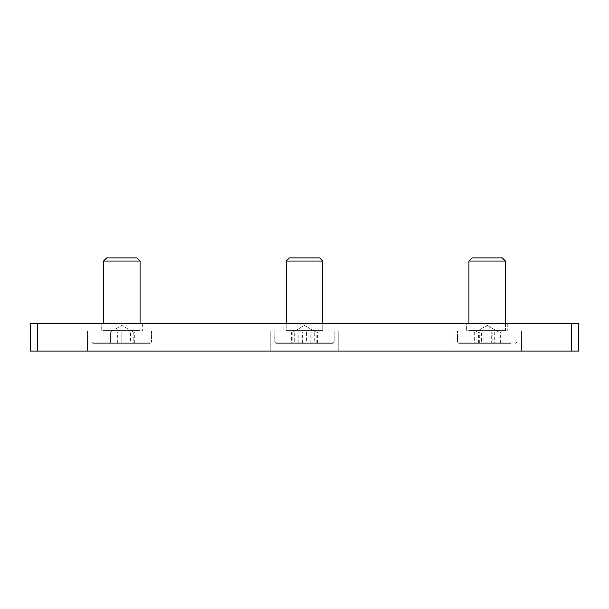 <?xml version="1.0" encoding="UTF-8"?>
<svg xmlns="http://www.w3.org/2000/svg" width="609" height="609" viewBox="0 0 609 609"><rect width="100%" height="100%" fill="white"/><g stroke="black" fill="none" stroke-linecap="round" stroke-linejoin="round"><path stroke-width="0.46" stroke-dasharray="3.04 2.28" d="M156.056 330.991L156.056 351.089L87.544 351.089L156.056 351.089L87.544 351.089L156.056 351.089L156.056 330.991L87.544 330.991L87.544 351.089L87.544 330.991L156.056 330.991M142.354 323.683L142.354 330.991L101.246 330.991L142.354 330.991L101.246 330.991L142.354 330.991L142.354 323.683L101.246 323.683L101.246 330.991L101.246 323.683L142.354 323.683M338.756 330.991L338.756 351.089L270.244 351.089L338.756 351.089L270.244 351.089L338.756 351.089L338.756 330.991L270.244 330.991L270.244 351.089L270.244 330.991L338.756 330.991M325.054 323.683L325.054 330.991L283.946 330.991L325.054 330.991L283.946 330.991L325.054 330.991L325.054 323.683L283.946 323.683L283.946 330.991L283.946 323.683L325.054 323.683M521.456 330.991L521.456 351.089L452.944 351.089L521.456 351.089L452.944 351.089L521.456 351.089L521.456 330.991L452.944 330.991L452.944 351.089L452.944 330.991L521.456 330.991M507.754 323.683L507.754 330.991L466.646 330.991L507.754 330.991L466.646 330.991L507.754 330.991L507.754 323.683L466.646 323.683L466.646 330.991L466.646 323.683L507.754 323.683M571.699 351.089L578.55 351.089L578.55 323.683L571.699 323.683L571.699 351.089L30.45 351.089L30.45 323.683L571.699 323.683M127.509 331.996L133.219 331.996L133.219 343.324L121.8 343.324L133.219 343.324L133.219 331.996L121.8 331.996L121.8 343.324L110.381 343.324L121.8 343.324L121.8 331.996L127.509 331.996L116.091 331.996L127.509 331.996M117.674 343.324L117.674 331.996L110.381 331.996L121.8 331.996L110.381 331.996L121.8 325.404L133.219 331.996L121.8 325.404L110.381 331.996L116.091 331.996L110.381 331.996L110.381 343.324L110.381 331.996L133.219 331.996L130.577 331.996L130.577 343.324L108.889 343.324L130.577 343.324M150.256 343.324L93.344 343.324L92.111 342.091L151.489 342.091L92.111 342.091L151.489 342.091L92.111 342.091L92.111 330.991L151.489 330.991L92.111 330.991L151.489 330.991L151.489 342.091L150.256 343.324L93.344 343.324L150.256 343.324L151.489 342.091L151.489 330.991L92.111 330.991L92.111 342.091L93.344 343.324L150.256 343.324M140.687 330.991A0.617 0.617 0 0 1 140.07 330.375L103.53 330.375L140.07 330.375L103.53 330.375L140.07 330.375L140.687 330.991L102.913 330.991A0.617 0.617 0 0 0 103.53 330.375L102.913 330.991L140.687 330.991M103.53 261.063L140.07 261.063L103.53 261.063L106.682 257.911L136.918 257.911L106.682 257.911L136.918 257.911L140.07 261.063L103.53 261.063L103.53 323.683M140.07 261.063L140.07 323.683M302.407 343.324L302.407 331.996L315.919 331.996L314.731 331.996L314.731 343.324L292.175 343.324L314.731 343.324M332.598 343.324L276.044 343.324L332.598 343.324M333.808 342.091L274.811 342.091L333.808 342.091M333.808 330.991L274.811 330.991L333.808 330.991M285.849 330.991L323.387 330.991L285.849 330.991M322.534 261.063L286.23 261.063L322.534 261.063M319.428 257.911L289.382 257.911L319.428 257.911M302.407 331.996L314.731 331.996M316.817 343.324L316.817 331.996L293.081 331.996L294.269 331.996L294.269 343.324M316.817 331.996L306.586 331.996L306.586 343.324M306.586 331.996L294.269 331.996M292.175 331.996L292.175 343.324M117.674 331.996L130.577 331.996M134.711 343.324L134.711 331.996L108.889 331.996L113.023 331.996L113.023 343.324M134.711 331.996L125.926 331.996L125.926 343.324M125.926 331.996L113.023 331.996M108.889 331.996L108.889 343.324M298.806 343.324L298.806 331.996L315.919 331.996L311.953 331.996L311.953 343.324L291.353 343.324L311.953 343.324M330.169 343.324L276.044 343.324L330.169 343.324M331.281 342.091L274.811 342.091L331.281 342.091M331.281 330.991L274.811 330.991L331.281 330.991M287.463 330.991L323.387 330.991L287.463 330.991M322.77 261.063L319.618 257.911L289.382 257.911L286.23 261.063L322.77 261.063L322.77 330.375L286.23 330.375L322.77 330.375L286.23 330.375L322.77 330.375L323.387 330.991L322.77 330.375L322.77 323.683M298.806 331.996L311.953 331.996M317.647 343.324L317.647 331.996L293.081 331.996L297.04 331.996L297.04 343.324M317.647 331.996L310.187 331.996L310.187 343.324M310.187 331.996L297.04 331.996M291.353 331.996L291.353 343.324M479.694 343.324L479.694 331.996L498.619 331.996L492.833 331.996L492.833 343.324L474.061 343.324L492.833 343.324M510.601 343.324L458.744 343.324L510.601 343.324M511.613 342.091L457.511 342.091L511.613 342.091M511.613 330.991L457.511 330.991L511.613 330.991M471.671 330.991L506.087 330.991L471.671 330.991M505.47 261.063L502.318 257.911L472.082 257.911L502.318 257.911L472.082 257.911L468.93 261.063L505.47 261.063L468.93 261.063L505.47 261.063L505.47 330.375L468.93 330.375L505.47 330.375L468.93 330.375L505.47 330.375L506.087 330.991L468.313 330.991L506.087 330.991L505.47 330.375L505.47 323.683M479.694 331.996L492.833 331.996M500.339 343.324L500.339 331.996L475.781 331.996L481.559 331.996L481.559 343.324M500.339 331.996L494.698 331.996L494.698 343.324M494.698 331.996L481.559 331.996M474.061 331.996L474.061 343.324M478.377 343.324L478.377 331.996L498.619 331.996L491.273 331.996L491.273 343.324L474.304 343.324L491.273 343.324M508.348 343.324L458.744 343.324L508.348 343.324M509.261 342.091L457.511 342.091L509.261 342.091M509.261 330.991L457.511 330.991L509.261 330.991M478.377 331.996L491.273 331.996M500.096 343.324L500.096 331.996L475.781 331.996L483.127 331.996L483.127 343.324M500.096 331.996L496.023 331.996L496.023 343.324M496.023 331.996L483.127 331.996M474.304 331.996L474.304 343.324M37.301 323.683L37.301 351.089M304.5 325.404L315.919 331.996L304.5 325.404L293.081 331.996L304.5 325.404M276.044 343.324L274.811 342.091L274.811 330.991L274.811 342.091L276.044 343.324M286.23 261.063L286.23 330.375L285.613 330.991L286.23 330.375L286.23 323.683M334.189 330.991L334.189 342.091L332.956 343.324L334.189 342.091L334.189 330.991M487.2 325.404L498.619 331.996L487.2 325.404L475.781 331.996L487.2 325.404M458.744 343.324L457.511 342.091L457.511 330.991L457.511 342.091L458.744 343.324M468.93 323.683L468.93 330.375L468.313 330.991L468.93 330.375L468.93 261.063M516.889 330.991L516.889 342.091L515.656 343.324L516.889 342.091L516.889 330.991"/><path stroke-width="0.91" d="M30.45 323.683L30.45 351.089L578.55 351.089L578.55 323.683L30.45 323.683M103.53 261.063L106.682 257.911L136.918 257.911L140.07 261.063L103.53 261.063L103.53 323.683M286.23 261.063L289.382 257.911L319.618 257.911L322.77 261.063L286.23 261.063L286.23 323.683M468.93 261.063L472.082 257.911L502.318 257.911L505.47 261.063L468.93 261.063L468.93 323.683M37.301 323.683L37.301 351.089M571.699 323.683L571.699 351.089M140.07 261.063L140.07 323.683M322.77 261.063L322.77 323.683M505.47 261.063L505.47 323.683"/></g></svg>
